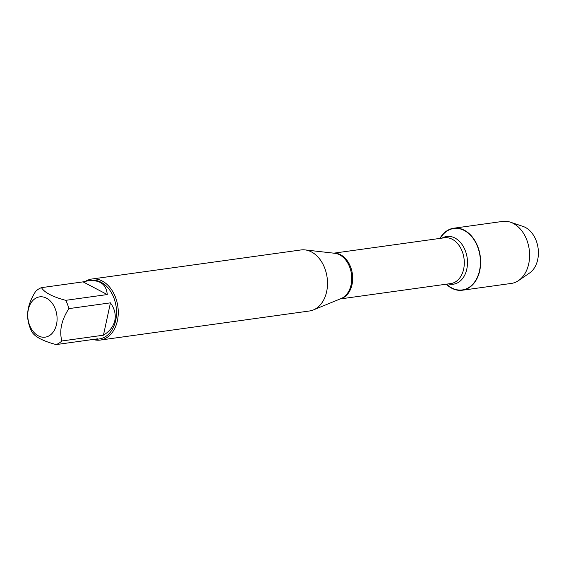 <?xml version="1.0" encoding="UTF-8"?>
<svg xmlns="http://www.w3.org/2000/svg" width="566" height="566" viewBox="0 0 566 566"><rect width="100%" height="100%" fill="white"/><g stroke="black" fill="none" stroke-linecap="round" stroke-linejoin="round"><path stroke-width="0.85" d="M100.267 340.074L309.51 310.982A30.812 22.053 -97.9 0 0 313.387 309.935A30.812 22.053 -97.9 0 0 326.639 291.667A30.812 22.053 -97.9 0 0 305.039 249.903A30.812 22.053 -97.9 0 0 301.02 249.946L91.777 279.038A30.812 22.053 82.1 0 1 117.395 320.752A30.812 22.053 82.1 0 1 100.267 340.074A30.812 22.053 82.1 0 1 93.093 339.451M440.122 238.385L441.14 236.906A31.01 22.194 82.1 0 1 471.308 236.164A31.01 22.194 82.1 0 1 477.096 277.793A31.01 22.194 82.1 0 1 447.869 285.306L446.489 284.16M85.636 281.224A30.812 22.053 82.1 0 1 91.777 279.038M56.522 324.396A20.334 14.553 -97.9 0 0 41.912 296.803A20.334 14.553 -97.9 0 0 28.625 322.16A20.334 14.553 -97.9 0 0 42.924 337.216A20.334 14.553 -97.9 0 0 56.522 324.396M107.264 294.561C106.33 284.217 99.906 279.632 87.999 280.807L83.046 281.868L107.264 294.561L65.706 300.334C52.546 296.81 44.466 292.587 41.481 287.648A29.581 21.168 -97.9 0 0 35.743 291.264C28.321 302.753 25.994 313.536 28.746 323.618A29.581 21.168 -97.9 0 0 31.915 331.902C34.901 336.834 42.974 341.065 56.14 344.588A29.581 21.168 -97.9 0 0 61.878 340.973C59.126 330.898 61.453 320.115 68.875 308.626A29.581 21.168 -97.9 0 0 65.706 300.334M83.046 281.868L41.481 287.648M94.027 339.324L96.142 339.402L97.699 338.815L56.14 344.588M103.444 335.192C109.67 331.358 113.469 326.476 114.834 320.54C116.044 314.576 114.573 308.682 110.434 302.845L103.444 335.192L61.878 340.973M110.434 302.845L68.875 308.626M87.999 280.807L91.098 280.375A29.581 21.168 82.1 0 1 115.69 320.427A29.581 21.168 82.1 0 1 99.241 338.97L96.142 339.402M439.888 238.42A31.307 22.407 82.1 0 1 453.734 228.218A31.307 22.407 82.1 0 1 479.763 270.605A31.307 22.407 82.1 0 1 462.351 290.231A31.307 22.407 82.1 0 1 446.249 284.196M453.734 228.218L502.7 221.412A31.307 22.407 82.1 0 1 510.419 222.183A31.307 22.407 82.1 0 1 528.729 263.798A31.307 22.407 82.1 0 1 518.541 280.58A31.307 22.407 82.1 0 1 511.324 283.425L462.351 290.231M510.419 222.183L523.104 226.45A24.961 17.864 82.1 0 1 537.7 259.631A24.961 17.864 82.1 0 1 529.578 273.01L518.541 280.58M313.387 309.935L341.107 298.558A23.234 16.633 -97.9 0 0 351.104 284.783A23.234 16.633 -97.9 0 0 334.81 253.285L305.039 249.903M334.06 253.2A23.107 16.541 82.1 0 1 352.377 273.916A23.107 16.541 82.1 0 1 340.399 298.848M340.159 298.947L450.798 283.566A23.107 16.541 -97.9 0 0 464 258.4A23.107 16.541 -97.9 0 0 444.43 237.784L333.798 253.165M442.06 238.116A24.097 17.249 82.1 0 1 467.169 257.954A24.097 17.249 82.1 0 1 448.421 283.891"/></g></svg>
